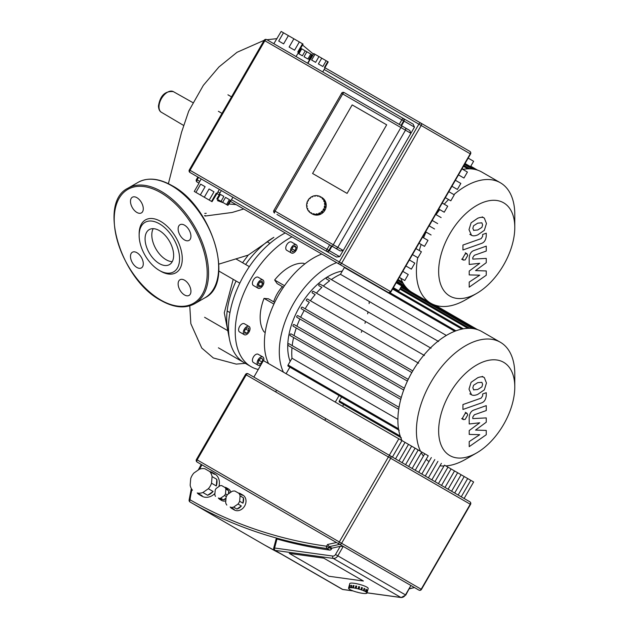 <?xml version="1.0" encoding="UTF-8"?>
<svg xmlns="http://www.w3.org/2000/svg" width="629" height="629" viewBox="0 0 629 629"><rect width="100%" height="100%" fill="white"/><g stroke="black" fill="none" stroke-linecap="round" stroke-linejoin="round"><path stroke-width="0.94" d="M514.781 386.953A53.835 31.08 -60 0 1 503.632 424.473A53.835 31.08 -60 0 1 476.719 452.888A53.835 31.08 -60 0 1 441.542 446.055A53.835 31.08 -60 0 1 449.798 393.384A53.835 31.08 -60 0 1 491.288 359.906A53.835 31.08 -60 0 1 514.781 386.953L514.781 374.113A69.56 40.162 120 0 0 500.377 342.27L481.845 331.569A69.56 40.162 120 0 0 412.286 371.731A69.56 40.162 120 0 0 402.017 440.622M500.377 342.27A69.56 40.162 120 0 0 430.818 382.432A69.56 40.162 120 0 0 420.549 451.323M421.249 452.676A69.56 40.162 120 0 0 423.427 456.088M426.21 459.264A69.56 40.162 120 0 0 429.009 461.592M439.978 465.782A69.56 40.162 120 0 0 443.995 466.01M445.851 465.932A69.56 40.162 120 0 0 465.602 459.304L476.719 452.888M305.167 308.784A62.413 36.034 -60 0 1 309.311 302.297L306.488 300.67A0.951 0.55 -60 0 1 306.488 299.569A0.951 0.55 -60 0 1 307.439 299.019L418.615 363.208M310.411 300.733A62.413 36.034 -60 0 1 315.168 294.6L312.322 292.957A0.951 0.55 -60 0 1 312.322 291.856A0.951 0.55 -60 0 1 313.281 291.306L424.457 355.495M316.426 293.13A62.413 36.034 -60 0 1 321.875 287.39L318.934 285.692A0.951 0.55 -60 0 1 318.934 284.591A0.951 0.55 -60 0 1 319.886 284.041L431.062 348.23M323.33 286.03A62.413 36.034 -60 0 1 329.635 280.793L326.459 278.962A0.951 0.55 -60 0 1 326.459 277.861A0.951 0.55 -60 0 1 327.418 277.31L438.594 341.5M331.334 279.575A62.413 36.034 -60 0 1 340.454 274.307L446.346 335.438M361.305 332.316A57.648 33.282 120 0 0 362.092 330.571M364.946 323.337A57.648 33.282 120 0 0 365.559 321.49M367.643 313.816A57.648 33.282 120 0 0 368.044 311.85M369.121 303.587A57.648 33.282 120 0 0 369.223 301.448M342.318 271.083A57.648 33.282 120 0 0 299.656 306.7A57.648 33.282 120 0 0 290.134 361.455M397.89 419.37L291.998 358.239A62.413 36.034 -60 0 1 291.998 347.703L288.082 345.439A0.951 0.55 120 0 1 288.082 344.338A0.951 0.55 120 0 1 289.033 343.788L399.038 407.301M292.202 345.62A62.413 36.034 -60 0 1 293.586 337.537L290.15 335.556A0.951 0.55 120 0 1 290.15 334.455A0.951 0.55 120 0 1 291.101 333.905L401.278 397.512M294.042 335.603A62.413 36.034 -60 0 1 296.283 328.016L293.138 326.199A0.951 0.55 120 0 1 293.138 325.099A0.951 0.55 120 0 1 294.089 324.548L404.384 388.227M296.927 326.192A62.413 36.034 -60 0 1 299.86 319.005L296.896 317.291A0.951 0.55 120 0 1 296.896 316.19A0.951 0.55 120 0 1 297.847 315.64L408.237 379.373M300.662 317.268A62.413 36.034 -60 0 1 304.216 310.435L301.354 308.784A0.951 0.55 120 0 1 301.354 307.683A0.951 0.55 120 0 1 302.305 307.133L412.766 370.906L302.305 307.133M289.883 367.163L286.109 373.697M276.579 390.208L275.62 391.851M339.07 395.555L335.288 402.096M325.759 418.599L324.808 420.251M360.543 438.68L359.591 440.331M343.654 404.51L342.608 406.326M341.586 397.009L339.338 400.917A0.951 0.55 120 0 0 339.338 402.017L401.326 437.808M344.59 267.223A0.951 0.55 120 0 0 344.37 267.522L340.454 274.307M438.051 341.185L327.418 277.31M329.635 280.793L326.459 278.962M321.875 287.39L318.934 285.692M315.168 294.6L312.322 292.957M309.311 302.297L306.488 300.67M399.258 430.307L288.082 366.117A0.951 0.55 -60 0 1 288.082 365.017L291.998 358.239M430.495 347.908L319.886 284.041M423.852 355.149L313.281 291.306M417.963 362.831L307.439 299.019M400.759 278.199A69.56 40.162 120 0 0 412.286 292.556L430.818 303.257A69.56 40.162 120 0 0 465.602 299.813L476.719 293.389A53.835 31.08 -60 0 1 449.798 296.055A53.835 31.08 -60 0 1 449.798 233.894A53.835 31.08 -60 0 1 503.632 202.805A53.835 31.08 -60 0 1 514.781 227.454A53.835 31.08 -60 0 1 476.719 293.389M514.781 227.454L514.781 214.615A69.56 40.162 120 0 0 500.377 182.772L481.845 172.071A69.56 40.162 120 0 0 481.845 172.071L500.377 182.772A69.56 40.162 120 0 0 453.894 194.605M448.587 199.542A69.56 40.162 120 0 0 444.223 204.197M439.75 209.622A69.56 40.162 120 0 0 436.054 214.662M432.272 220.48A69.56 40.162 120 0 0 429.175 225.874M426.053 232.077A69.56 40.162 120 0 0 423.553 237.809M421.131 244.414A69.56 40.162 120 0 0 419.307 250.539M417.719 257.631A69.56 40.162 120 0 0 430.818 303.257L412.286 292.556M481.845 172.071A69.56 40.162 120 0 0 462.85 169.413M321.741 254.03A69.56 40.162 120 0 0 264.4 343.151A69.56 40.162 120 0 0 268.544 363.562M336.633 262.631A69.56 40.162 120 0 0 279.292 351.745A69.56 40.162 120 0 0 283.435 372.156M243.313 332.529A4.765 2.752 -60 0 1 245.396 327.733A4.765 2.752 -60 0 1 249.068 326.459A4.765 2.752 -60 0 1 250.051 328.637A4.765 2.752 -60 0 1 247.975 333.433A4.765 2.752 -60 0 1 244.304 334.707A4.765 2.752 -60 0 1 243.313 332.529M244.304 334.707L239.586 331.986A4.765 2.752 -60 0 1 238.595 329.8A4.765 2.752 -60 0 1 240.679 325.012A4.765 2.752 -60 0 1 244.351 323.731L249.068 326.459M261.074 364.616A4.765 2.752 -60 0 1 258.118 365.245A4.765 2.752 -60 0 1 257.127 363.059A4.765 2.752 -60 0 1 259.211 358.271A4.765 2.752 -60 0 1 262.883 356.989A4.765 2.752 -60 0 1 263.865 359.175A4.765 2.752 -60 0 1 263.63 360.724M258.118 365.245L253.401 362.516A4.765 2.752 -60 0 1 252.41 360.338A4.765 2.752 -60 0 1 254.493 355.542A4.765 2.752 -60 0 1 258.165 354.269L262.883 356.989M290.48 250.837A4.765 2.752 -60 0 1 292.556 246.041A4.765 2.752 -60 0 1 296.228 244.76A4.765 2.752 -60 0 1 297.218 246.945A4.765 2.752 -60 0 1 295.135 251.742A4.765 2.752 -60 0 1 291.463 253.015A4.765 2.752 -60 0 1 290.48 250.837M291.463 253.015L286.753 250.295A4.765 2.752 -60 0 1 285.763 248.109A4.765 2.752 -60 0 1 287.846 243.313A4.765 2.752 -60 0 1 291.51 242.039L296.228 244.76M257.127 286.038A4.765 2.752 -60 0 1 259.211 281.249A4.765 2.752 -60 0 1 262.883 279.968A4.765 2.752 -60 0 1 263.865 282.154A4.765 2.752 -60 0 1 261.79 286.942A4.765 2.752 -60 0 1 258.118 288.224A4.765 2.752 -60 0 1 257.127 286.038M258.118 288.224L253.401 285.495A4.765 2.752 -60 0 1 252.41 283.317A4.765 2.752 -60 0 1 254.493 278.521A4.765 2.752 -60 0 1 258.165 277.247L262.883 279.968M273.678 301.818A23.823 13.752 -60 0 1 282.429 286.651M285.22 232.95A76.235 44.014 120 0 0 282.397 234.499A76.235 44.014 120 0 0 244.28 274.731A76.235 44.014 120 0 0 228.492 327.858A76.235 44.014 120 0 0 244.28 362.752A76.235 44.014 120 0 0 244.28 362.76A9.529 5.504 -60 0 1 244.28 362.752M258.267 369.475A76.235 44.014 -60 0 1 251.018 366.644A76.235 44.014 -60 0 1 235.23 331.75A76.235 44.014 -60 0 1 291.958 236.842M227.171 311.001L229.955 312.605M269.92 243.392L267.136 241.78M258.244 284.701L259.895 281.839L262.749 283.49L261.098 286.352L258.849 286.958L258.244 284.701L261.098 286.352M259.895 281.839L262.151 281.234L262.749 283.49M295.017 250.546L292.682 251.899L291.518 250.24L292.682 247.228L295.017 245.884L296.18 247.543L295.017 250.546L292.053 248.84M294.16 246.371L296.18 247.543M258.849 360.165L261.098 358.168L262.749 359.12L262.151 362.068L259.895 364.073L258.244 363.114L258.849 360.165L262.151 362.068M261.098 358.168L262.749 359.12M244.657 330.398L246.686 327.89L248.707 328.071L248.707 330.76L246.686 333.276L244.657 333.095L244.657 330.398M245.742 329.053L248.707 330.76M244.657 332.112L246.686 333.276M274.708 302.407L268.418 298.775L264.038 298.39A40.971 23.658 120 0 0 264.038 331.845L265.202 332.513M304.774 263.96L303.618 263.292A40.971 23.658 120 0 0 274.645 280.015L277.169 283.616L283.467 287.249M273.914 304.09L264.038 298.39M284.52 285.715L274.645 280.015M209.622 471.483A12.863 10.504 120 0 1 212.319 472.489L214.701 473.865A12.863 10.504 120 0 1 218.908 486.547M214.701 473.865L212.319 472.489A12.863 10.504 120 0 1 214.528 474.313L209.764 471.561A12.863 10.504 120 0 1 212.075 476.585L216.84 479.337A12.863 10.504 120 0 1 216.29 485.95L211.525 483.206A12.863 10.504 120 0 1 208.341 488.725L213.105 491.477A12.863 10.504 120 0 1 207.649 495.267L202.884 492.515A12.863 10.504 120 0 1 197.38 493.018L202.145 495.77A12.863 10.504 120 0 1 199.456 494.771L201.838 496.147L199.456 494.771A12.863 10.504 120 0 1 197.239 492.939L197.38 493.018M214.921 493.443A12.863 10.504 120 0 1 201.838 496.147M224.553 487.255A6.667 5.449 120 0 1 226.542 487.852L228.445 488.953A6.667 5.449 120 0 1 230.749 492.271M228.445 488.953L226.542 487.852A6.667 5.449 120 0 1 228.052 489.276L225.198 487.624A6.667 5.449 120 0 1 225.882 489.126L228.744 490.777A6.667 5.449 120 0 1 228.909 493.553M227.321 494.905L225.489 493.844A6.667 5.449 120 0 1 224.537 495.495L226.369 496.556M225.992 498.6A6.667 5.449 120 0 1 223.499 499.851L220.645 498.199A6.667 5.449 120 0 1 219.002 498.349L221.856 500A6.667 5.449 120 0 1 219.867 499.402L221.778 500.503L219.867 499.402A6.667 5.449 120 0 1 218.357 497.979L219.002 498.349M225.803 500.841A6.667 5.449 120 0 1 221.778 500.503M238.265 492.971A8.578 7.005 120 0 1 240.49 493.71L242.873 495.078A8.578 7.005 120 0 1 244.65 506.007A8.578 7.005 120 0 1 234.303 509.938L231.92 508.562L234.303 509.938M242.873 495.078L240.49 493.71A8.578 7.005 120 0 1 242.251 495.267L238.91 493.34A8.578 7.005 120 0 1 240.081 495.872L243.415 497.798A8.578 7.005 120 0 1 242.967 503.176L239.633 501.25A8.578 7.005 120 0 1 238.021 504.041L241.355 505.968A8.578 7.005 120 0 1 236.921 509.042L233.587 507.116A8.578 7.005 120 0 1 230.812 507.375L234.145 509.301A8.578 7.005 120 0 1 231.92 508.562L231.92 508.562A8.578 7.005 120 0 1 230.159 506.998L230.812 507.375M234.145 509.301L230.159 506.998M238.91 493.34L234.924 491.045A8.578 7.005 120 0 0 232.148 491.296L227.722 494.378A8.578 7.005 120 0 0 226.11 497.162L225.662 502.54A8.578 7.005 120 0 0 226.825 505.071M243.415 497.798L242.967 503.176M239.633 501.25L240.081 495.872M241.355 505.968L236.921 509.042M233.587 507.116L238.021 504.041M226.031 498.097L223.499 499.851M220.645 498.199L224.537 495.495M225.198 487.624L221.691 485.604A6.667 5.449 120 0 0 220.048 485.753L216.156 488.458A6.667 5.449 120 0 0 215.204 490.109L214.811 494.834A6.667 5.449 120 0 0 215.503 496.328M221.856 500L218.357 497.979M228.744 490.777L228.492 493.844M225.489 493.844L225.882 489.126M213.105 491.477L207.649 495.267M202.884 492.515L208.341 488.725M216.84 479.337L216.29 485.95M211.525 483.206L212.075 476.585M202.145 495.77L197.239 492.939M209.764 471.561L204.857 468.731A12.863 10.504 120 0 0 199.362 469.242L193.905 473.024A12.863 10.504 120 0 0 190.713 478.551L190.162 485.171A12.863 10.504 120 0 0 192.474 490.188M363.381 581.015L328.881 576.25L289.293 553.394L323.786 558.151L363.381 581.015L323.786 558.151L289.293 553.394L328.881 576.25L363.381 581.015M458.148 495.039L467.677 478.535L470.783 480.328L461.254 496.831M451.575 491.241L461.104 474.738L464.21 476.53L454.681 493.034M445.002 487.444L454.531 470.94L457.637 472.733L448.107 489.236M438.429 483.646L447.958 467.143L451.064 468.943L441.534 485.446M447.958 467.143L444.491 465.146L434.961 481.649M431.856 479.856L441.385 463.353M437.918 461.348L428.388 477.851M425.283 476.059L434.812 459.555M431.345 457.55L421.815 474.062M418.71 472.261L428.231 455.758L424.772 453.761L415.242 470.264M412.129 468.471L421.658 451.96L424.772 453.761M405.556 464.674L415.085 448.17L418.199 449.963L408.669 466.466M398.983 460.876L408.512 444.373L411.625 446.165L402.096 462.669M408.512 444.373L405.045 442.368L395.515 458.879M415.085 448.17L411.625 446.165M421.658 451.96L418.199 449.963M454.531 470.94L451.064 468.943M461.104 474.738L457.637 472.733M464.108 498.475L473.629 481.971L470.783 480.328M467.677 478.535L464.21 476.53M392.41 457.079L401.939 440.575L405.045 442.368M253.872 377.093L263.402 360.59L401.939 440.575M389.304 455.286L398.833 438.783M469.855 501.793L248.117 373.775A1.903 1.903 0 0 0 245.514 374.475L246.214 374.876A1.903 1.101 -60 0 1 248.117 373.775L390.287 455.86A1.903 1.101 120 0 0 388.384 456.961L390.688 458.282A1.903 1.557 -60 0 0 390.287 455.86L469.855 501.793A1.903 1.557 120 0 1 470.248 504.222L470.555 504.395A1.903 1.903 0 0 0 469.855 501.793M197.136 462.071A1.903 1.101 -60 0 1 197.136 459.87L196.445 459.469A1.903 1.903 0 0 0 197.136 462.071L418.875 590.096A1.903 1.903 0 0 0 421.477 589.397L421.178 589.224A1.903 1.557 120 0 1 418.875 590.096M198.261 470.005L201.241 464.438L414.472 587.549L409.361 588.846M336.468 542.52L327.536 544.51L329.36 546.664L339.668 544.36M401.444 597.503A1.903 1.046 -82.1 0 1 401.121 597.55L405.776 595.065L337.812 555.832L343.245 546.428L340.226 546.334L331.978 548.173L331.475 549.046A1.903 1.557 120 0 1 329.643 550.084A557.837 455.475 -60 0 1 276.98 538.99L274.59 548.016L273.701 548.079A1.903 1.903 0 0 0 274.59 550.218L274.59 550.218A1.903 1.557 -60 0 0 275.062 550.383A1.903 1.046 -82.1 0 1 274.59 548.016L332.772 556.052A1.903 1.046 97.9 0 0 333.252 558.41A4.765 3.892 -60 0 0 337.812 555.832L335.516 554.503A2.862 2.335 120 0 1 332.772 556.052M367.029 592.84L401.121 597.55A1.903 1.046 -82.1 0 1 400.901 597.471A4.765 3.892 120 0 0 405.469 594.892L410.902 585.489L405.776 595.065M276.894 539.344C275.722 538.731 275.974 538.683 277.633 539.195M331.978 548.173L329.36 546.664L328.857 547.537L326.553 546.208A1.903 1.046 98 0 0 327.025 548.567A1.903 1.557 -60 0 0 328.857 547.537L331.475 549.046M353.412 587.879L352.617 587.769L353.215 585.505A9.529 1.738 14.8 0 1 353.608 585.56A9.529 1.738 14.8 0 1 354.009 585.615L353.412 587.879A9.529 1.738 14.8 0 1 355.236 588.201L355.833 585.937A9.529 1.738 14.8 0 1 356.729 586.126L356.132 588.39A9.529 1.738 14.8 0 1 358.098 588.862L358.695 586.598A9.529 1.738 14.8 0 1 359.615 586.849L359.017 589.114A9.529 1.738 14.8 0 1 360.928 589.695L361.533 587.431A9.529 1.738 14.8 0 1 362.383 587.722L361.777 589.986A9.529 1.738 14.8 0 1 363.452 590.615L364.049 588.351A9.529 1.738 14.8 0 1 364.749 588.642L364.152 590.906A9.529 1.738 14.8 0 1 365.418 591.527L366.023 589.263A9.529 1.738 14.8 0 1 366.495 589.538L365.897 591.803A9.529 1.738 14.8 0 1 366.636 592.345L367.234 590.081A9.529 1.738 14.8 0 1 367.446 590.309L366.849 592.573A9.529 1.738 14.8 0 1 366.99 592.99L367.588 590.725A9.529 1.738 14.8 0 1 367.58 590.749A9.529 1.738 14.8 0 1 367.58 590.765L368.185 588.485A9.529 1.738 14.8 0 0 363.696 585.709A9.529 1.738 14.8 0 0 354.206 583.295A9.529 1.738 14.8 0 0 349.755 583.61L349.189 585.906M366.951 592.982L366.911 593.147A9.529 1.738 14.8 0 1 366.44 593.399L366.078 593.469A9.529 1.738 14.8 0 1 365.04 593.532L364.435 593.517A9.529 1.738 14.8 0 1 362.925 593.375L362.139 593.265A9.529 1.738 14.8 0 1 360.307 592.943L359.411 592.754A9.529 1.738 14.8 0 1 357.445 592.282L357.445 592.282M366.911 593.147L366.463 593.029L366.99 592.99M348.552 588.154L349.158 585.89A9.529 1.738 14.8 0 1 349.237 585.733L348.631 587.997L349.079 588.123L348.552 588.154A9.529 1.738 14.8 0 0 348.694 588.579L348.906 588.807A9.529 1.738 14.8 0 0 349.645 589.349L350.125 589.625A9.529 1.738 14.8 0 0 351.391 590.238L352.091 590.537A9.529 1.738 14.8 0 0 353.765 591.166L354.614 591.449A9.529 1.738 14.8 0 0 356.525 592.031L357.484 592.204M349.708 585.481A9.529 1.738 14.8 0 1 350.062 585.41L349.465 587.675L349.881 587.816L349.111 587.745L350.015 585.591M351.108 585.347A9.529 1.738 14.8 0 1 351.713 585.371L351.454 587.777L350.848 587.761L351.108 585.347L351.674 585.505M350.848 587.761L351.446 585.497M352.853 587.903L353.451 585.638L353.978 585.717M356.132 588.39L355.236 588.201M355.338 588.312L355.935 586.047L356.706 586.212M359.017 589.114L358.098 588.862M358.679 586.684L359.615 586.849M358.978 589.192L359.576 586.928M361.777 589.986L360.928 589.695M361.51 587.517L362.383 587.722M361.604 590.018L362.202 587.753M364.152 590.906L363.452 590.615M364.026 588.453L364.749 588.642M363.853 590.898L364.458 588.634M348.631 587.997A9.529 1.738 14.8 0 1 349.111 587.745M349.465 587.675A9.529 1.738 14.8 0 1 350.51 587.612M351.108 587.635A9.529 1.738 14.8 0 1 352.617 587.769M365.897 591.803L365.418 591.527M365.984 589.404L366.495 589.538M365.512 591.747L366.109 589.483M200.344 194.951L195.926 192.395L200.69 184.148L205.109 186.695L200.344 194.951L204.307 197.239L209.072 188.983L213.986 191.821L209.221 200.077L211.525 201.398L216.29 193.15L216.981 193.551L212.02 201.689L210.353 200.722M413.182 124.172L404.243 119.015L404.164 121.169L414.472 127.121L413.182 124.172L266.743 39.627A1.903 1.887 -60 0 0 264.156 40.335L189.337 169.885A1.903 1.903 0 0 0 190.037 172.495L190.037 172.495A1.903 1.101 -60 0 1 190.044 170.294L189.36 169.901A1.903 1.887 -60 0 0 190.037 172.495L219.364 189.423L216.981 193.551M221.023 201.382L217.524 199.362L220.378 194.408L221.895 195.281L223.877 196.429L221.023 201.382L222.666 202.334L225.528 197.38L229.42 199.629L226.558 204.582L227.509 205.133L230.371 200.179L231 200.541L227.91 205.361L227.218 204.96M219.364 189.423L232.911 197.247L231 200.541M298.02 53.284L298.665 52.561L297.761 52.034L302.525 43.786L303.076 44.101L298.311 52.356M302.525 43.786L299.341 41.946L294.576 50.194L289.12 47.049L293.885 38.794L288.381 35.617L283.616 43.873L278.71 41.034L283.475 32.787L288.381 35.617M307.597 63.215L309.499 59.912L308.87 59.551L311.725 54.597L312.118 54.825L309.264 59.779M311.725 54.597L310.773 54.047L307.919 59L304.019 56.752L306.881 51.798L305.238 50.855L302.376 55.8L298.877 53.78L301.739 48.826L305.238 50.855M322.724 71.95L325.107 67.822L420.785 123.064A1.903 1.101 120 0 0 418.875 124.165L421.178 125.493A1.903 1.557 -60 0 0 420.785 123.064L469.855 151.392A1.903 1.557 120 0 1 470.248 153.822L470.555 153.995A1.903 1.903 0 0 0 469.855 151.392L324.438 67.437L327.772 61.658L328.22 61.917L324.886 67.696M327.772 61.658L326.168 60.73L322.826 66.509L318.392 63.946L321.733 58.175L318.958 56.571L315.624 62.35L311.638 60.046L314.972 54.267L318.958 56.571M314.972 54.267L313.8 53.599L310.467 59.37L309.735 58.953L310.246 59.244L307.864 63.372M321.733 58.175L326.168 60.73M306.881 51.798L310.773 54.047M301.739 48.826L301.047 48.433L296.039 56.547M293.885 38.794L299.341 41.946M283.475 32.787L281.163 31.45L273.835 43.723M217.225 199.189L218.177 199.739M219.686 194.015L216.832 198.961L217.524 199.362M222.068 201.988L223.712 202.939M230.371 200.179L230.764 200.407M227.91 205.361L227.509 205.133M225.528 197.38L229.42 199.629M226.558 204.582L222.666 202.334M220.378 194.408L223.877 196.429M216.29 193.15L219.214 194.841M212.02 201.689L211.525 201.398M205.935 198.174L201.972 195.886M197.058 193.048L194.762 191.727M197.136 182.095A1.903 1.101 -60 0 1 197.136 179.894L196.445 179.493A1.903 1.903 0 0 0 197.136 182.095L199.031 183.188L197.136 182.095L199.031 183.188L194.267 191.436L195.926 192.395M209.072 188.983L213.986 191.821M209.221 200.077L204.307 197.239M200.69 184.148L205.109 186.695M347.082 193.402L312.589 173.486L352.177 104.909L386.678 124.825L347.082 193.402L386.678 124.825L352.177 104.909L312.589 173.486L347.082 193.402M393.369 287.681L398.833 290.842L401.679 285.904L396.215 282.751L408.465 289.796M399.321 277.373L404.785 280.526L408.252 274.519L402.788 271.366M405.902 265.981L411.358 269.133L414.826 263.134L409.361 259.981M412.475 254.596L417.931 257.748L421.399 251.749L415.934 248.597M419.048 243.211L424.512 246.364L427.972 240.364L422.515 237.212M425.621 231.826L431.085 234.979M434.545 228.98L429.088 225.819M432.194 220.441L437.658 223.594M441.118 217.587L435.661 214.434M438.767 209.056L444.231 212.209L447.699 206.202L442.234 203.049M445.34 197.663L450.804 200.824L454.272 194.817L448.807 191.664M451.913 186.278L457.377 189.431L460.845 183.432L455.38 180.279M458.486 174.893L463.95 178.046L467.418 172.047L461.953 168.894M465.059 163.509L470.523 166.661L473.629 161.276L468.173 158.123M339.306 264.172L230.285 201.233L339.306 264.172A1.903 1.557 -60 0 0 341.61 263.299L339.306 261.971A1.903 1.101 120 0 0 339.306 264.172M414.472 127.121L339.668 256.679L336.468 257.033L232.911 197.247M198.827 183.07L201.209 178.943L190.037 172.495L327.536 251.875L329.36 250.727L331.978 246.191L276.964 214.426M327.536 251.875L336.468 257.033M276.98 214.434L335.516 248.227A1.903 1.557 -60 0 0 337.812 247.362L343.245 250.491L340.226 250.955L331.978 246.191M409.786 130.47L405.076 127.75L409.786 130.47L410.902 133.309L405.469 130.179A1.903 1.557 -60 0 0 405.076 127.75L344.149 92.573A1.903 1.903 0 0 0 341.547 93.273L342.719 93.949A1.903 0.55 -60 0 1 344.149 92.573L402.332 126.162A1.903 0.55 120 0 0 400.901 127.538L405.469 130.179L337.812 247.362L273.89 210.448A1.903 1.903 0 0 0 274.59 213.058L274.59 213.058A1.903 0.55 -60 0 1 275.062 211.124L342.719 93.949L400.901 127.538L333.252 244.72A1.903 0.55 -60 0 0 332.772 246.647M335.516 248.227L340.226 250.955M401.538 125.706L404.164 121.169L403.661 120.878A1.903 1.557 -60 0 0 403.26 118.449L403.26 118.449A1.903 0.558 120 0 0 401.829 119.825L403.661 120.878L401.035 125.415M321.757 197.435L321.16 197.089A9.529 9.12 120 0 1 321.553 197.325L319.925 196.924L320.759 196.869A9.529 9.12 120 0 1 321.16 197.089L321.757 197.435A9.529 9.12 120 0 1 324.894 210.243A9.529 9.12 120 0 1 312.228 213.939L311.63 213.593L312.228 213.939M320.947 196.979A9.529 9.12 120 0 1 322.457 198.214L323.054 198.56A9.529 9.12 120 0 1 323.66 199.251L323.062 198.906A9.529 9.12 120 0 1 324.1 200.572L324.706 200.918A9.529 9.12 120 0 1 325.059 201.775L324.462 201.429A9.529 9.12 120 0 1 324.934 203.364L325.531 203.71A9.529 9.12 120 0 1 325.61 204.645L325.012 204.299A9.529 9.12 120 0 1 324.871 206.312L325.468 206.658A9.529 9.12 120 0 1 325.264 207.586L324.666 207.24A9.529 9.12 120 0 1 323.919 209.135L324.525 209.481A9.529 9.12 120 0 1 324.045 210.306L323.448 209.96A9.529 9.12 120 0 1 322.174 211.548L322.771 211.894A9.529 9.12 120 0 1 322.079 212.539L321.482 212.193A9.529 9.12 120 0 1 319.807 213.317L320.405 213.663A9.529 9.12 120 0 1 319.556 214.064L318.958 213.718A9.529 9.12 120 0 1 317.04 214.277L317.645 214.623A9.529 9.12 120 0 1 316.725 214.741L316.12 214.395A9.529 9.12 120 0 1 314.154 214.324L314.759 214.67A9.529 9.12 120 0 1 313.855 214.497L313.258 214.151A9.529 9.12 120 0 1 311.434 213.459L312.031 213.805A9.529 9.12 120 0 1 311.63 213.593L311.63 213.593A9.529 9.12 120 0 1 311.245 213.349L310.875 212.602L311.669 213.058L311.434 213.459M321.482 212.193L321.183 211.855L321.883 211.21L322.174 211.548M322.37 211.659L322.079 212.539M321.183 211.855L321.781 212.201M318.958 213.718L318.777 213.302L319.626 212.901L319.807 213.317M319.925 213.396L319.556 214.064M318.777 213.302L319.383 213.648M316.12 214.395L316.088 213.939L317 213.821L317.04 214.277M317.04 214.237L316.725 214.741M316.088 213.939L316.686 214.285M313.258 214.151L313.36 213.695L314.256 213.876L314.154 214.324M314.209 214.096L313.855 214.497M313.36 213.695L313.957 214.041M311.669 213.058L311.245 213.349M310.875 212.602L311.473 212.948M309.295 211.627A9.529 9.12 120 0 1 309.13 211.423L308.532 211.077L308.87 210.762L309.476 211.454L309.138 211.769A9.529 9.12 120 0 0 310.647 213.003M307.856 209.237A9.529 9.12 120 0 1 307.73 208.907L307.133 208.561L307.55 208.364L307.903 209.213L307.495 209.41A9.529 9.12 120 0 0 308.532 211.077M307.054 205.958L306.582 205.683L307.031 205.628L307.109 206.564L306.661 206.619A9.529 9.12 120 0 0 307.133 208.561M307.337 202.978L306.928 202.742L307.369 202.837L307.156 203.757L306.724 203.67A9.529 9.12 120 0 0 306.582 205.683M308.532 200.25L308.147 200.03L308.532 200.25L308.061 201.076L307.675 200.855A9.529 9.12 120 0 0 306.928 202.742M320.161 196.523A9.529 9.12 120 0 0 318.337 195.839L318.235 196.287L317.338 196.106L317.433 195.658A9.529 9.12 120 0 0 315.467 195.588L315.506 196.044L314.586 196.162L314.555 195.705A9.529 9.12 120 0 0 312.637 196.264L312.81 196.68L311.96 197.081L311.787 196.665A9.529 9.12 120 0 0 310.113 197.797L310.411 198.127L309.712 198.772L309.421 198.434L309.822 198.67M311.787 196.665L312.267 196.94M314.555 195.705L315.153 196.091M317.433 195.658L317.983 196.24M320.759 196.869L320.531 197.27M323.062 198.906L322.724 199.22L322.119 198.528L322.457 198.214M322.119 198.528L322.881 199.071M323.691 200.769L324.43 201.445L324.045 201.626L323.691 200.769L324.1 200.572M324.706 200.918L324.289 201.115M325.012 204.299L324.564 204.354L324.485 203.419L324.934 203.364M324.485 203.419L325.138 204.37M325.531 203.71L325.083 203.765M324.666 207.24L324.226 207.153L324.438 206.226L324.871 206.312M324.438 206.226L325.036 206.571L324.855 207.35M325.468 206.658L325.036 206.571M308.147 200.03A9.529 9.12 120 0 1 309.421 198.434M323.448 209.96L323.062 209.74L323.534 208.914L323.919 209.135M323.534 208.914L324.139 209.26L323.66 210.086M205.329 215.574L204.472 215.692M205.14 216.038L232.172 212.46L243.73 208.993M218.868 264.133L248.251 255.091L273.874 237.33A66.737 38.534 120 0 0 245.617 264.502M217.422 200.588L219.757 200.651M229.546 339.503L224.286 312.802L233.194 279.339M242.558 262.741L248.251 255.091M236.087 281.006A66.737 38.534 120 0 0 228.752 333.826M153.209 228.657A20.199 11.66 -120 0 0 151.809 234.963A20.199 11.66 -120 0 0 172.252 261.648M145.071 238.855A20.199 11.66 -120 0 0 153.893 259.179A20.199 11.66 -120 0 0 169.46 264.597A20.199 11.66 -120 0 0 173.643 255.343A20.199 11.66 -120 0 0 164.822 235.018A20.199 11.66 -120 0 0 149.262 229.601A20.199 11.66 -120 0 0 145.071 238.855M159.357 270.439L160.709 271.217A30.491 17.604 -120 0 0 182.268 258.771A30.491 17.604 -120 0 0 160.709 221.424A30.491 17.604 -120 0 0 139.143 233.87L139.143 235.427A28.588 16.503 -120 0 0 159.357 270.439A28.588 16.503 -120 0 0 179.572 258.771A28.588 16.503 -120 0 0 159.357 223.759A28.588 16.503 -120 0 0 139.143 235.427M184.525 239.956A9.05 5.229 -120 0 0 189.054 240.404A9.05 5.229 -120 0 0 190.445 233.155A9.05 5.229 -120 0 0 184.525 225.174A9.05 5.229 -120 0 0 180.004 224.726A9.05 5.229 -120 0 0 178.612 231.983A9.05 5.229 -120 0 0 184.525 239.956M143.286 208.757A9.05 5.229 -120 0 0 139.331 199.645A9.05 5.229 -120 0 0 132.357 197.223A9.05 5.229 -120 0 0 130.486 201.366A9.05 5.229 -120 0 0 134.433 210.471A9.05 5.229 -120 0 0 141.407 212.901A9.05 5.229 -120 0 0 143.286 208.757M136.886 252.685A9.05 5.229 -120 0 0 132.357 252.237A9.05 5.229 -120 0 0 130.974 259.486A9.05 5.229 -120 0 0 136.886 267.467A9.05 5.229 -120 0 0 141.407 267.915A9.05 5.229 -120 0 0 142.799 260.658A9.05 5.229 -120 0 0 136.886 252.685M178.125 283.883A9.05 5.229 -120 0 0 182.08 292.996A9.05 5.229 -120 0 0 189.054 295.426A9.05 5.229 -120 0 0 190.933 291.274A9.05 5.229 -120 0 0 186.978 282.169A9.05 5.229 -120 0 0 180.004 279.74A9.05 5.229 -120 0 0 178.125 283.883M473.582 230.324L477.71 230.002L481.869 227.399L482.624 224.868L481.869 222.831L477.71 223.161L473.582 225.756L472.835 228.327L473.779 230.458M471.097 235.018C472.568 236.134 474.769 236.095 477.71 234.916L484.354 230.34L486.453 223.515L484.354 218.137C482.891 217.021 480.682 217.06 477.71 218.255L471.097 222.815L469.006 229.679L471.522 235.301L469.824 234.318M484.354 218.137L482.223 216.863M462.944 249.965L481.374 243.462C484.212 242.566 485.84 240.081 486.256 236.001L486.256 233.202L482.655 234.475L482.655 236.362L481.114 238.643L462.944 245.058L462.944 249.965M467.748 255.445L466.985 253.778L465.161 253.959L462.582 258.425L463.337 260.091L465.161 259.911L467.748 255.445M486.256 270.942L475.548 270.596L486.256 262.702L486.256 258.409L472.796 259.109L472.796 257.576L474.329 255.295L486.264 251.05L486.264 246.136L474.046 250.484C471.207 251.396 469.588 253.888 469.187 257.961L469.203 264.471L479.738 263.299L469.203 271.068L469.203 274.904L479.738 275.188L469.203 282.083L469.203 287.154L486.256 275.235L486.256 270.942M473.582 389.823L477.71 389.5L481.869 386.898L482.624 384.366L481.869 382.33L477.71 382.66L473.582 385.255L472.835 387.818L473.779 389.956M471.097 394.517C472.568 395.633 474.769 395.594 477.71 394.414L484.354 389.838L486.453 383.014L484.354 377.636C482.891 376.519 480.682 376.559 477.71 377.746L471.097 382.314L469.006 389.17L471.522 394.8L469.824 393.817M484.354 377.636L482.223 376.362M462.944 409.463L481.374 402.961C484.212 402.065 485.84 399.58 486.256 395.492L486.256 392.7L482.655 393.966L482.655 395.861L481.114 398.141L462.944 404.557L462.944 409.463M467.748 414.943L466.985 413.269L465.161 413.45L462.582 417.923L463.337 419.59L465.161 419.409L467.748 414.943M486.256 430.433L475.548 430.094L486.256 422.201L486.256 417.908L472.796 418.599L472.796 417.074L474.329 414.786L486.264 410.548L486.264 405.634L474.046 409.982C471.207 410.894 469.588 413.387 469.187 417.459L469.203 423.97L479.738 422.798L469.203 430.558L469.203 434.403L479.738 434.686L469.203 441.582L469.203 446.653L486.256 434.733L486.256 430.433M472.3 328.487L400.893 287.264M467.866 328.338L399.855 289.065M461.93 329.093L392.582 289.049M454.783 331.263L344.37 267.522M400.186 436.046L339.338 400.917M398.487 428.766L288.082 365.017M411.814 372.557L301.354 308.784M407.419 381.095L296.896 317.291M403.708 390.035L293.138 326.199M400.759 399.415L290.15 335.556M398.715 409.314L288.082 345.439M402.497 282.067L398.086 279.52M404.848 285.825L397.041 281.32M472.3 168.997L464.493 164.491M467.866 168.839L463.455 166.292M342.247 589.279L342.247 589.279A1.903 1.903 0 0 0 342.939 589.522A1.903 1.046 -82.1 0 1 342.719 589.444A1.903 1.557 120 0 1 342.247 589.279L274.59 550.218M281.053 553.952A557.837 455.475 120 0 1 264.84 545.178L264.84 545.17A1.903 1.101 -60.1 0 1 264.84 545.178L264.84 545.178A1.903 1.557 120 0 1 264.84 545.17L190.037 501.981A1.903 1.557 -60 0 0 190.044 501.989A1.903 1.101 -60.1 0 1 190.037 499.788A1.903 0.503 -172.8 0 0 189.101 500.094A1.903 1.903 0 0 0 190.037 501.981A557.837 455.475 -60 0 0 327.025 548.567L329.643 550.084M339.306 544.156A1.903 1.557 -60 0 0 341.61 543.283L339.306 541.954A1.903 1.101 120 0 0 339.306 544.156M341.61 543.283L390.688 458.282L470.248 504.222L421.178 589.224L341.61 543.283M388.384 456.961L339.306 541.954L197.136 459.87L246.214 374.876L388.384 456.961M414.472 587.549L409.471 588.665M327.536 544.51L326.553 546.208A555.934 453.918 120 0 1 190.037 499.788A79.089 64.575 120 0 1 191.955 489.535M199.59 469.155A79.089 64.575 120 0 1 201.94 464.847M343.167 589.507A1.903 1.046 -82.1 0 1 342.939 589.522L353.081 590.922M340.226 546.334L335.516 554.503M352.885 590.843L342.719 589.444L275.062 550.383L333.252 558.41L400.901 597.471L367.037 592.801M341.618 93.312L273.89 210.448M168.383 183.676L181.569 132.232L188.708 111.129L203.332 85.363L218.963 66.949L237.031 52.293L264.141 40.327L264.84 40.736A1.903 1.101 -60 0 1 266.743 39.627L266.743 39.627A1.903 1.903 0 0 0 264.141 40.327L189.36 169.901M390.287 291.408A1.903 1.101 120 0 1 388.384 292.509A1.903 1.903 0 0 0 390.986 291.809L390.688 291.636A1.903 1.557 120 0 1 388.384 292.509L230.285 201.233M421.178 125.493L470.248 153.822L390.688 291.636L341.61 263.299L421.178 125.493M324.147 69.473L418.875 124.165L339.306 261.971L231.48 199.723M219.93 193.048L217.933 191.9M199.778 181.419L197.136 179.894L198.567 177.417M329.643 244.846L327.025 249.383A1.903 0.558 120 0 0 326.553 251.309A1.903 1.557 -60 0 0 328.857 250.436L190.037 170.294L264.84 40.736L401.829 119.825L399.211 124.361M339.668 256.679L328.857 250.436L331.475 245.9M158.995 106.859A11.927 6.888 120 0 0 161.433 112.3C159.664 111.427 158.673 109.36 158.453 106.089C160.136 95.616 165.105 90.796 173.36 91.637A11.927 6.888 120 0 0 167.432 92.251A11.927 6.888 120 0 0 158.995 106.859M218.656 267.325A66.705 38.511 -120 0 0 171.489 185.634A66.705 38.511 -120 0 0 138.136 182.331L128.033 188.165A66.705 38.511 -120 0 1 161.378 191.468A66.705 38.511 -120 0 1 208.545 273.159A66.705 38.511 -120 0 1 194.731 303.697L204.842 297.863A66.705 38.511 -120 0 0 218.656 267.325M207.2 273.159A65.746 37.96 -120 0 0 160.709 192.639A65.746 37.96 -120 0 0 114.219 219.482A65.746 37.96 -120 0 0 160.709 300.002A65.746 37.96 -120 0 0 207.2 273.159M474.958 328.928L401.373 286.439M463.361 328.818L393.054 288.224M469.745 328.322L400.327 288.239M455.931 330.83L389.87 292.689M477.545 329.635L435.307 305.254M396.569 282.146L406.554 287.909M397.607 280.345L403.425 283.703M474.958 169.429L464.973 163.666M463.361 169.319L462.118 168.603M469.745 168.824L463.935 165.466M477.545 170.137L470.775 166.229M251.018 366.644L218.405 347.821M218.798 271.02L239.814 283.16M235.851 258.865L249.343 266.649M204.59 317.283L228.563 331.129M218.405 111.302L221.974 113.362M227.934 94.798L231.503 96.858M281.069 553.96L264.84 545.17A1.903 1.903 0 0 0 264.84 545.178L190.037 501.981M421.477 589.397L470.555 504.395M196.445 459.469L245.514 374.475M191.326 488.544L189.101 500.094M273.701 548.079L276.139 538.872M221.353 190.571L219.45 193.874M470.555 153.995L390.986 291.809M197.868 177.016L196.445 179.493M404.243 119.015L266.743 39.627M405.076 127.75L402.332 126.162M204.795 213.404L206.218 213.31M183.385 125.289L161.433 112.3M192.812 102.59L173.36 91.637M313.478 54.157L302.549 45.021M277.012 38.644L266.932 39.737M189.769 305.836L190.839 323.668L201.76 348.041L213.333 357.964L236.189 364.089L245.302 363.35M236.111 204.598L228.704 203.977M223.515 202.821L217.453 200.604M138.136 182.331C147.697 177.181 158.98 178.266 171.961 185.586C212.193 206.43 235.388 283.443 204.842 297.863M128.033 188.165C97.479 202.585 120.674 279.598 160.906 300.442C173.887 307.762 185.17 308.847 194.731 303.697M465.287 252.787L466.985 253.778M461.631 259.109L463.337 260.091M465.287 412.286L466.985 413.269M461.631 418.607L463.337 419.59"/></g></svg>
